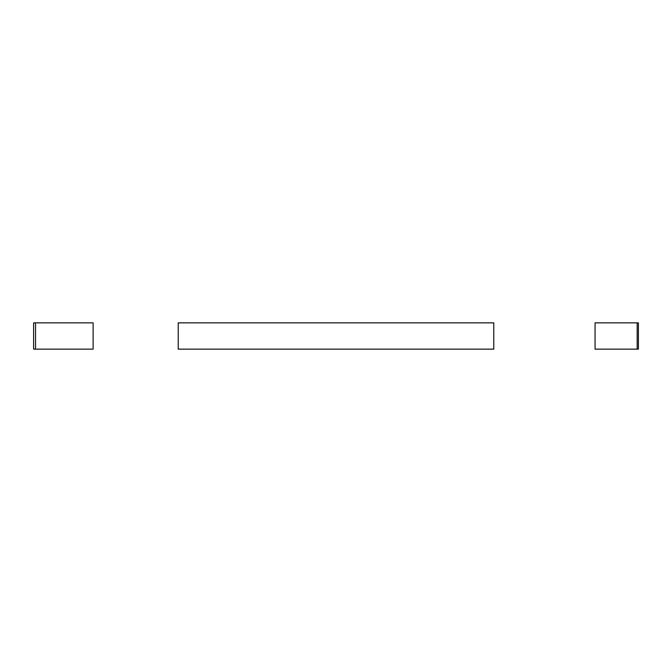 <?xml version="1.0" encoding="UTF-8"?>
<svg xmlns="http://www.w3.org/2000/svg" width="672" height="672" viewBox="0 0 672 672"><rect width="100%" height="100%" fill="white"/><g stroke="black" fill="none" stroke-linecap="round" stroke-linejoin="round"><path stroke-width="1.01" d="M638.4 322.854L638.4 349.146L595.056 349.146L637.165 349.146L637.165 322.854L638.4 322.854L595.056 322.854L637.165 322.854L637.165 349.146L638.4 349.146L638.4 322.854M206.413 322.854L493.777 322.854L493.777 349.146L206.413 349.146M35.549 322.854L93.122 322.854L33.6 322.854L33.6 349.146L35.549 349.146L35.549 322.854L35.549 349.146L93.122 349.146L35.549 349.146M93.122 349.146L93.122 322.854L93.122 349.146M493.777 349.146L493.777 322.854L178.223 322.854L178.223 349.146L493.777 349.146M595.056 322.854L595.056 349.146L595.056 322.854"/></g></svg>
